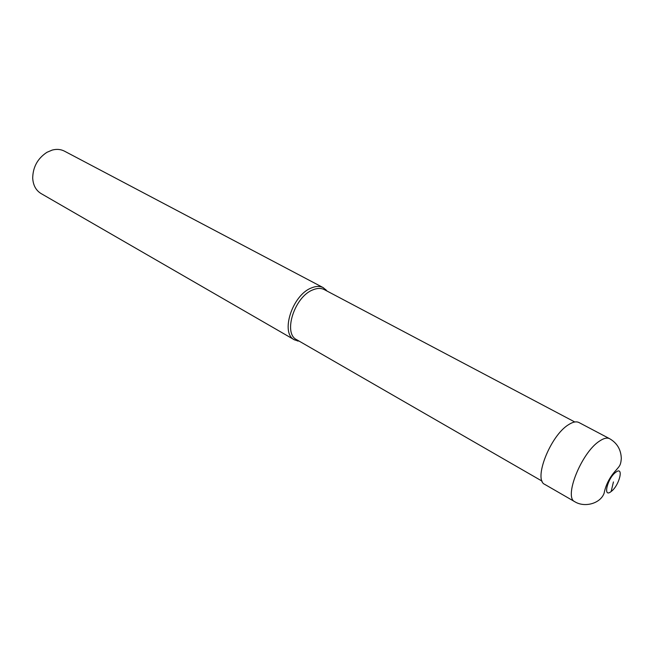 <?xml version="1.0" encoding="UTF-8"?>
<svg xmlns="http://www.w3.org/2000/svg" width="654" height="654" viewBox="0 0 654 654"><rect width="100%" height="100%" fill="white"/><g stroke="black" fill="none" stroke-linecap="round" stroke-linejoin="round"><path stroke-width="0.98" d="M542.117 481.156L296.63 339.671C282.83 333.401 294.48 296.81 312.759 289.91C317.182 288.038 321.024 287.94 324.278 289.599L574.792 421.985M294.48 339.867L41.038 193.535C35.905 190.379 33.125 185.229 32.7 178.076C32.929 167.007 37.67 158.415 46.925 152.317L52.206 150.077C56.677 148.891 60.757 149.251 64.444 151.148L323.297 287.678C319.896 285.945 315.898 286.043 311.296 287.989C292.215 295.15 280.076 333.311 294.48 339.867L299.409 341.274M323.297 287.678L327.114 291.104M544.807 484.41C533.108 479.799 550.267 435.809 568.351 424.822C572.74 421.936 576.28 421.176 578.97 422.533L609.634 438.703C607.059 437.412 603.593 438.262 599.252 441.27C581.381 452.772 563.56 497.432 574.825 501.741L544.807 484.41M611.138 491.522C619.354 485.644 624.276 465.574 615.782 472.253C607.386 478.18 602.579 498.495 611.138 491.522L613.444 481.933M298.633 340.824L297.325 340.987M326.313 290.678L325.757 289.485M609.634 438.703C617.172 443.077 621.063 449.723 621.3 458.626C620.711 465.738 619.305 466.212 616.158 470.079C609.822 476.938 605.8 484.679 604.092 493.288C600.307 503.678 584.562 507.806 574.825 501.741"/></g></svg>
